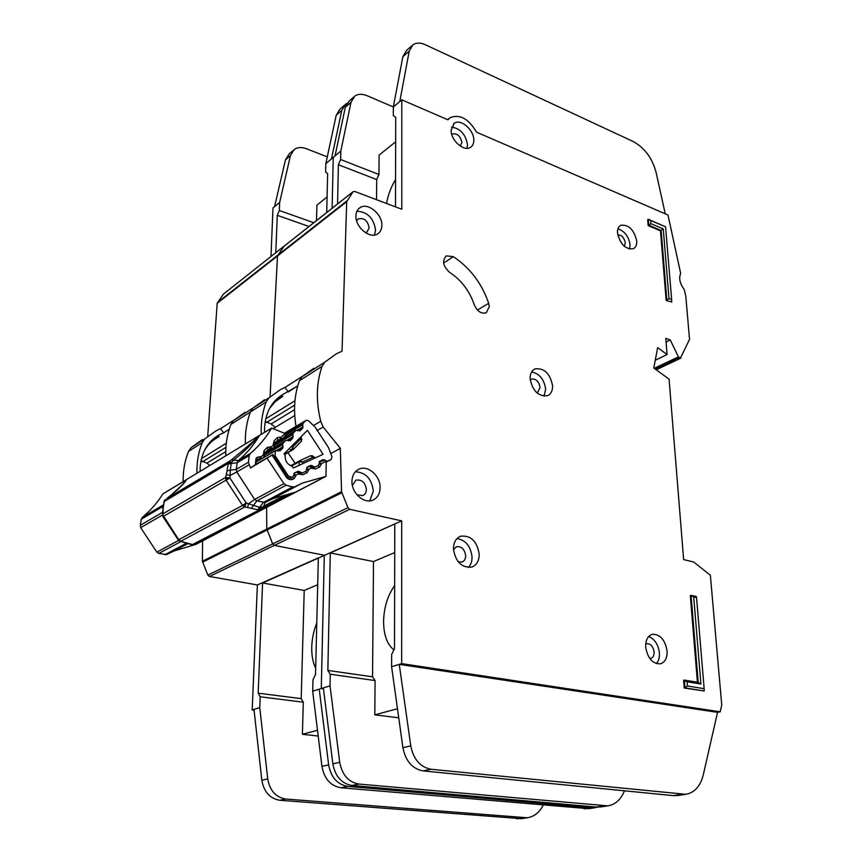 <?xml version="1.0" encoding="UTF-8"?>
<svg xmlns="http://www.w3.org/2000/svg" width="862" height="862" viewBox="0 0 862 862"><rect width="100%" height="100%" fill="white"/><g stroke="black" fill="none" stroke-linecap="round" stroke-linejoin="round"><path stroke-width="1.29" d="M209.919 465.426L206.858 463.153L225.736 451.645M201.008 460.685L206.858 463.153M204.456 450.438C207.817 444.717 212.289 440.353 217.87 437.357M196.892 473.303C196.676 462.28 198.454 452.065 202.225 442.669L204.833 438.855L216.093 430.817L220.586 428.651L223.635 432.832L219.454 434.707C207.925 441.247 201.514 452.011 200.2 466.999L200.135 471.342M316.763 623.129C313.693 630.661 312.022 638.656 311.742 647.114C311.581 655.551 312.884 662.576 315.675 668.201M326.709 212.515L327.657 173.607L325.62 172.001L325.836 163.629L333.26 157.401L332.107 208.259L333.26 157.401L340.802 151.065L335.049 155.903L345.306 107.297L349.002 101.188L353.603 97.126M283.997 246.23L223.473 294.061L284.148 246.112L277.51 255.96L270.086 396.24L277.51 255.96L346.696 201.686L342.042 351.2L336.428 353.754L324.715 362.202L322.076 366.339C316.279 382.879 315.826 401.196 320.729 421.292L323.185 427.013L340.328 448.348L341.546 491.717L347.979 507.686L349.767 509.313L401.703 520.874L401.66 663.621L720.19 711.807L721.753 705.127L710.363 575.245L693.705 562.024L683.641 559.6L669.074 379.14L653.762 368.009L657.663 347.591L667.08 354.541L665.776 338.346L670.28 339.973L678.405 356.879L680.441 358.129L689.535 339.369L685.796 296.151L684.223 289.481C679.827 283.576 678.642 278.21 680.668 273.416L667.985 215.004L476.535 132.177C468.669 118.784 459.909 113.924 450.255 117.588L447.938 119.796L401.811 99.841L401.789 209.25L354.67 191.429L353.011 191.827L346.696 201.686M244.97 412.327L233.58 420.473L253.083 408.006L264.559 399.785L253.083 408.006L250.454 411.95C246.704 421.733 245.013 432.401 245.368 443.962C245.013 432.401 246.704 421.733 250.454 411.95L266.218 401.918L268.858 397.921L280.387 389.646L284.999 387.458L288.253 391.962L297.746 385.95M202.581 540.894L202.398 561.259L266.789 529.074L266.617 507.406L266.789 529.074L272.672 543.879L274.375 545.377L324.295 555.247L321.289 688.533L330.027 685.818L330.265 674.235L327.851 670.431L330.297 552.93L401.703 520.874M325.836 163.629L336.191 115.303L339.897 109.215L344.391 105.25M327.28 156.873L306.247 148.673C301.506 146.928 297.487 147.208 294.19 149.525L290.472 155.505L279.654 202.398L274.569 206.665L285.441 159.923L289.158 153.964L293.112 150.484M313.779 222.73L279.331 210.479L279.644 202.398L272.995 207.99L270.98 256.51M316.505 220.575L316.925 205.145L327.086 196.967M234.065 420.031L220.586 428.651M202.333 439.62L191.138 447.615L188.541 451.386C184.77 460.674 182.97 470.76 183.143 481.632M233.58 420.473L230.962 424.373C227.191 433.995 225.467 444.48 225.758 455.836M202.398 561.259L207.807 575.062L209.423 576.441L257.372 584.964L252.2 709.954L259.753 707.605L260.184 696.776L258.18 693.167L262.587 582.981L394.785 523.945L394.505 648.687L391.65 654.495L391.617 666.735L401.66 663.621M252.2 709.954L254.064 710.18M257.372 584.964L318.347 557.886L315.524 674.461L312.981 679.795L312.69 691.195L321.289 688.533L323.465 688.824M223.473 294.061L217.192 303.273L207.72 436.172M275.786 252.706L277.284 215.306L279.331 210.479M588.563 808.685L340.856 787.749C330.566 785.918 324.263 778.795 321.935 766.372L312.69 691.195M319.231 689.169L328.637 764.831C330.986 777.33 337.333 784.506 347.655 786.359L591.58 807.748L597.991 807.134M346.88 103.429L345.479 104.291L341.772 110.39L331.482 158.888M521.208 818.663L279.816 800.27C269.892 798.611 263.891 791.93 261.832 780.239L253.978 709.394L259.753 707.605L267.726 778.882C269.817 790.648 275.851 797.361 285.807 799.042L527.285 817.769C534.128 816.68 539.407 812.521 543.125 805.291M317.496 730.243L302.411 734.295L318.207 736.04M302.411 734.295L303.295 702.196L260.184 696.776M259.753 707.605L253.978 709.394M303.295 702.196L301.194 698.64L304.221 590.438L317.69 584.738M304.221 590.438L262.587 582.981M301.194 698.64L258.18 693.167M308.995 226.501L277.284 215.306M223.635 432.832L229.227 429.298L223.635 432.832M219.196 436.528L213.765 438.521M297.735 385.96L283.943 393.859C272.112 400.528 265.647 411.82 264.559 427.735L264.569 432.358M394.645 585.6C387.62 595.523 383.924 607.516 383.579 621.577C383.73 635.046 387.167 644.496 393.902 649.916M453.434 548.782C455.47 561.798 461.569 567.907 471.729 567.099C476.621 565.192 479.121 560.925 479.218 554.309C477.095 541.261 470.921 535.216 460.717 536.196C456.009 538.114 453.574 542.306 453.434 548.782M457 538.567C465.749 540.14 470.771 546.303 472.053 557.057C472.085 561.453 470.835 564.944 468.303 567.53M645.703 647.06C647.642 658.234 652.512 663.826 660.314 663.859C665.055 662.35 667.307 658.051 667.08 650.95C665.087 639.766 660.173 634.216 652.351 634.303C647.75 635.811 645.541 640.067 645.703 647.06M648.644 636.544C654.711 639.044 658.299 644.507 659.408 652.922C659.667 657.48 658.654 661.046 656.359 663.611M530.119 378.687C532.597 391.036 538.438 396.703 547.618 395.669C551.012 394.031 552.671 390.712 552.574 385.734C550.042 373.375 544.17 367.772 534.968 368.914C531.682 370.552 530.065 373.817 530.119 378.687M531.66 371.888C539.547 373.677 544.213 379.452 545.668 389.193L544.03 396.208M355.92 215.92C355.252 227.212 369.992 239.313 377.642 233.904C380.357 232.147 381.769 229.324 381.855 225.424C382.426 214.142 367.697 202.074 359.993 207.656C357.396 209.391 356.038 212.149 355.92 215.92M356.922 211.222C367.449 211.836 373.666 218.108 375.573 230.046L374.474 235.024M351.965 481.168C351.384 492.838 363.936 504.195 372.783 500.132C377.448 498.01 379.894 493.904 380.12 487.817C380.605 476.115 367.977 464.812 359.066 469.111C354.605 471.234 352.246 475.253 351.965 481.168M355.37 471.762C365.865 472.462 371.856 478.916 373.332 491.114L369.723 500.844M617.494 232.999C620.209 244.345 625.521 249.581 633.419 248.698C635.822 247.362 636.932 244.765 636.716 240.897C633.969 229.561 628.646 224.368 620.737 225.316C618.399 226.641 617.321 229.206 617.494 232.999M617.946 228.807C624.605 231.102 628.646 236.414 630.079 244.743L629.594 249.096M451.117 130.356C450.837 140.517 464.165 152.057 470.555 147.316C472.742 145.85 473.82 143.437 473.798 140.064C474.003 129.925 460.707 118.406 454.263 123.255L451.117 130.356M451.548 127.037C460.437 128.578 465.76 134.483 467.527 144.773L467.042 148.318M489.293 306.667L488.689 303.305C481.783 283.329 469.995 267.78 453.326 256.66L446.322 255.885C441.861 260.809 443.003 266.336 449.748 272.478C461.31 280.085 469.467 290.828 474.24 304.674C477.225 311.408 481.244 314.113 486.265 312.777L489.293 306.667M453.466 549.633L456.504 546.691C461.59 546.228 464.65 549.234 465.685 555.71C465.62 558.985 464.381 561.097 461.967 562.056L458.196 561.787M451.742 134.397L452.194 134.041C457.108 133.093 460.351 135.873 461.924 142.392L460.233 146.044M617.742 234.895C621.61 234.873 624.131 237.513 625.316 242.804L624.271 246.263M352.396 485.468L355.941 480.177C361.771 479.304 365.262 482.418 366.393 489.487C366.264 492.493 365.046 494.519 362.751 495.585L357.04 494.863M356.652 220.909L358.301 218.873C364.001 217.633 367.621 220.575 369.173 227.719L367.083 231.921L365.229 232.524M530.205 379.894L531.348 379.097C535.938 378.537 538.869 381.327 540.108 387.469L537.629 392.404L536.692 392.663M645.724 644.14L646.791 643.688C650.702 643.655 653.137 646.414 654.118 651.974C654.215 655.497 653.084 657.631 650.735 658.385L649.797 658.46M704.157 688.695L696.539 597.549L693.705 596.935L700.914 684.051L687.111 681.767L687.445 685.958L704.157 688.695L704.211 690.979L684.988 687.865L684.385 680.064L698.198 682.37L691.065 595.351L690.322 595.567L697.412 682.23M687.111 681.767L683.62 680.237L684.223 688.038L704.211 690.979M666.175 300.482L671.735 302.012L666.175 300.482L660.475 230.8L648.149 225.596L647.685 219.67L648.332 219.293L665.572 226.803L650.681 220.478L650.939 223.667L663.255 228.883L669.02 298.543L671.649 299.556L665.572 226.803M411.777 45.815L406.519 50.459L402.866 56.687L393.331 106.963L393.309 115.734L395.712 117.264L395.507 206.869M665.238 213.819L656.068 172.281C652.211 158.005 644.571 147.736 633.15 141.497L425.419 44.77C420.408 42.529 416.217 42.561 412.866 44.856L409.224 51.095L399.785 101.554L393.331 106.963L367.029 95.682C362.137 93.689 358.021 93.85 354.691 96.167L350.996 102.287L340.802 151.065L340.63 159.524L378.946 174.512L379.097 155.117L395.658 141.788M302.573 376.22L284.999 387.458M313.725 368.3L302.077 376.683L299.437 380.756C294.459 394.494 293.306 409.676 296 426.313M268.858 397.921L253.083 408.006L250.454 411.95L230.962 424.373M261.229 434.373C260.809 422.639 262.479 411.81 266.218 401.918M330.76 453.552L340.328 448.348M399.785 101.554L401.811 99.841M341.546 491.717L266.789 529.074L272.672 543.879L274.375 545.377L324.295 555.247L321.289 688.533M353.011 191.827L283.835 246.424L277.51 255.96L217.192 303.273M337.57 203.949L338.389 164.717L340.63 159.524M717.55 712.346L399.257 664.365L410.765 745.878C413.501 759.379 420.236 767.169 430.989 769.26L685.786 794.311C694.578 792.717 700.429 786.187 703.317 774.722L717.55 712.346L720.19 711.807M655.249 360.23L667.08 354.541M666.078 342.042L670.28 339.973M447.583 119.646L449.102 118.493M677.834 795.497L673.341 795.637L423.026 770.897C412.316 768.829 405.614 761.092 402.91 747.688L391.617 666.735M600.814 806.897L596.375 807.058L351.944 785.476C341.6 783.612 335.232 776.403 332.861 763.851L323.347 687.898L330.027 685.818L339.714 762.277C342.117 774.906 348.507 782.168 358.894 784.054L607.807 805.862C615.393 804.612 620.942 799.591 624.444 790.799M397.479 708.747L374.808 714.846L398.74 717.809M374.808 714.846L375.067 680.549L330.265 674.235M330.027 685.818L323.347 687.898M375.067 680.549L372.546 676.81L373.505 561.55L394.721 552.585M373.505 561.55L330.297 552.93M372.546 676.81L327.851 670.431M395.572 179.544C391.068 186.925 388.062 194.909 386.542 203.486M376.543 199.704L376.705 179.587L378.946 174.512M376.705 179.587L338.389 164.717M282.79 396.358L277.704 398.125M693.705 596.935L691.065 595.351L696.324 596.493L696.539 597.549M687.445 685.958L684.223 688.038M669.02 298.543L666.843 300.138L661.122 230.423L648.795 225.219L648.149 225.596M650.939 223.667L648.795 225.219L648.332 219.293L650.681 220.478M663.255 228.883L660.475 230.8M671.735 302.012L671.649 299.556M698.198 682.37L700.914 684.051M263.352 457.625L264.257 456.752L263.416 454.651L264.634 455.061L282.704 444.62L282.876 448.003L280.096 450.794L275.366 450.837L275.032 455.599L288.382 475.975L292.724 477.44L294.567 472.904L298.112 471.266L302.411 472.915L305.924 471.277L307.292 466.978L310.783 465.394L315.029 467.021L318.487 465.405L319.834 461.17L323.25 459.586L327.441 461.224L331.17 459.489L331.956 456.785L328.616 447.787L315.363 427.423L308.542 420.807L306.225 420.257L302.874 423.479L302.756 428.155L300.062 430.849L296.043 430.353L293.026 433.274L292.886 437.993L290.16 440.762L286.087 440.267L265.108 452.528M292.153 466.256C287.315 464.467 284.988 460.911 285.182 455.589L284.104 453.757L307.443 430.332L323.056 454.296L293.403 467.969L292.153 466.256M274.45 426.636L271.11 423.964L294.556 409.665M265.194 421.55L271.11 423.964M269.623 408.34L275.172 401.703L282.057 396.822M282.704 444.62L283.016 443.219L285.785 440.471M323.25 459.586L319.306 461.73L323.261 459.586M287.908 452.69L295.149 463.271M291.507 466.062L299.211 461.806L299.89 460.642L302.616 461.989L299.211 461.806L299.157 465.308M312.561 455.847L312.712 457.345L310.665 455.707L300.008 460.588M300.353 437.443L300.741 438.984L301.937 439.566M288.845 448.994L291.528 450.061L292.8 446.969L291.421 446.419M284.341 454.155L293.112 449.587L292.8 446.969L300.741 438.984L301.549 441.085L293.166 449.501M284.589 454.576L293.112 449.598L301.549 441.085L301.194 436.603M163.802 502.449L164.265 501.479L228.279 463.39L231.361 462.603L233.624 460.189C242.772 452.852 251.348 444.673 259.354 435.644C253.74 445.137 246.715 453.455 238.278 460.599L231.447 459.877L229.529 461.224L231.361 462.603L231.199 463.573L237.201 462.635L236.285 469.327L230.262 470.243L231.199 463.573L228.204 464.036L229.529 461.224L166.797 498.462C184.393 484.853 186.138 480.177 186.397 479.66L258.956 435.741C257.393 437.939 248.224 445.977 231.447 459.877M266.412 501.824L294.901 486.75L292.627 486.976L263.179 502.589L259.667 507.341L260.604 507.556L261.024 509.485L263.136 508.171L263.664 506.382L260.604 507.556L258.535 509.884L244.776 506.953L246.144 502.902L229.949 478.033L226.059 480.134L225.553 477.451L229.949 478.033L230.111 475.479L226.307 474.628L228.204 464.036M164.459 500.488L165.504 499.421L164.265 501.479L163.144 508.375L162.929 516.618L226.059 480.134L242.556 505.444L246.144 502.902L248.525 503.774L247.642 507.384M180.136 541.228L179.221 540.808M280.656 439.394L281.131 437.293L285.01 433.489L271.638 428.08L258.956 435.741M186.397 479.66L162.907 493.883L185.815 480.134L182.981 484.164L170.859 495.37M216.448 532.856L219.681 531.876L196.04 544.31L325.965 476.352L326.235 461.418L321.31 463.637L319.166 463.196M195.803 544.364L173.876 551.055L167.939 553.932M167.831 553.997L166.883 554.503M163.414 504.884L142.37 517.329L141.314 519.204L140.301 525.292L140.689 527.663L156.841 552.133L158.845 553.393L166.668 554.6M142.37 517.329C150.462 510.616 157.261 502.869 162.778 494.077M259.494 435.429L271.638 428.08M271.498 428.295C265.884 437.864 258.837 446.257 250.357 453.455L238.278 460.599L237.201 462.635L249.29 455.513L250.357 453.455M293.953 473.615L295.903 475.684L294.136 478.625L292.509 479.358C290.289 480.156 288.253 479.466 286.389 477.311L272.058 455.104L250.497 467.991L248.385 462.269L249.29 455.513M250.497 467.991L256.208 464.112C255.885 461.881 256.014 460.793 256.607 460.858L256.402 461.051M285.01 433.489L285.387 435.278L283.77 437.562M162.552 515.454L162.929 513.838L225.553 477.451L226.307 474.628M273.631 447.518L274.278 446.904L273.319 444.221L274.116 440.805L277.402 437.594L280.603 437.088L281.658 438.801M270.668 449.253L271.207 447.022L273.469 444.803L274.687 445.385M260.518 459.263L261.132 456.892L263.416 454.651L264.084 450.6L267.435 447.335L270.679 446.807L271.756 448.617M263.276 454.058L264.408 454.145L264.666 455.222M255.335 464.737L256.014 458.498L257.296 457.237L260.593 456.688L261.692 458.584M162.983 511.586L162.541 514.452M248.385 462.269L236.285 469.327L236.77 471.945L230.111 475.479L230.262 470.243L227.266 470.706M263.104 508.192L283.684 497.277L295.558 492.267M220.381 531.595L216.481 532.845M325.179 460.459L326.235 461.418M267.198 458.39L283.943 483.668L286.162 485.187L292.627 486.976M294.901 486.75L302.336 483.108L325.965 476.352M283.695 497.277L192.56 544.525L194.834 544.181M325.717 476.395L295.849 492.019C284.449 495.725 273.717 500.51 263.664 506.382L265.194 502.46L272.758 498.753L266.53 501.759M319.209 462.021L324.726 460.297M319.177 462.172L321.3 464.23L319.619 467.096L315.449 468.982L312.066 468.389L309.544 466.364L306.7 467.635M256.186 464.079L272.058 455.104M298.705 472.247L298.834 473.777L295.914 475.081L293.867 474.639M306.646 467.84L308.715 469.909L306.98 472.807L302.745 474.725L299.308 474.143L296.787 472.085L294.125 473.281M311.451 466.514L311.591 468.023L308.725 469.316L306.603 468.863M162.94 516.629L178.272 539.946L242.556 505.444L243.569 506.393L245.929 504.044M191.418 544.504L185.362 543.049M257.932 509.701L259.667 507.341L248.525 503.774L254.656 499.443L283.943 483.668M201.471 458.616L226.286 443.262M202.387 461.838L225.909 447.389M191.138 447.615L204.833 438.855M188.541 451.386L202.225 442.669M217.45 302.53L346.944 200.868M202.57 562.164L341.772 492.762M207.807 575.062L347.979 507.686M209.423 576.441L349.767 509.313M584.134 808.847L591.58 807.748M340.856 787.749L347.655 786.359M321.935 766.372L328.637 764.831M336.191 115.303L341.772 110.39M290.472 155.505L285.441 159.923M267.726 778.882L261.832 780.239M285.807 799.042L279.816 800.27M523.514 817.855L516.855 818.846M477.429 310.051L488.689 303.305M302.077 376.683L324.715 362.202M299.437 380.756L322.076 366.339M313.423 425.548L320.729 421.292M316.904 430.612L323.185 427.013M654.236 368.343L678.405 356.879M655.217 369.065L679.213 357.698M656.047 369.669L680.441 358.129M673.341 795.637L681.885 794.365M423.026 770.897L430.989 769.26M402.91 747.688L410.765 745.878M402.866 56.687L409.224 51.095M350.996 102.287L345.306 107.297M339.714 762.277L332.861 763.851M358.894 784.054L351.944 785.476M603.96 805.938L596.375 807.058M443.628 263.061L453.326 256.66M299.75 460.717L290.677 465.739M294.75 415.581L273.125 428.64M265.733 418.846L294.976 400.744M266.444 422.477L294.664 405.129M331.17 459.489L326.439 462.021M284.6 433.101L305.816 420.559M287.186 476.621L288.382 475.975M275.032 455.599L273.857 456.267M285.257 433.877L302.874 423.479M275.366 450.837L255.949 462.064M302.594 463.734L302.616 461.989L312.712 457.345L314.124 458.412M285.43 434.954L302.573 424.847M275.668 450.535L255.982 461.924M323.875 460.189L324.586 459.812M303.058 426.787L297.002 430.332M302.756 428.155L298.209 430.828M298.101 471.277L295.709 472.57L298.112 471.266M278.103 450.751L282.876 448.003M299.47 471.492L298.403 472.074M276.853 450.266L283.189 446.602M275.226 442.615L295.752 430.558M301.064 472.688L300.148 473.184M315.039 467.01L314.124 467.516M274.407 444.189L293.026 433.274M283.016 443.219L264.386 454.058M313.703 466.805L312.637 467.387M273.319 444.221L274.428 444.318L274.644 445.223L292.714 434.642M310.923 466.256L312.109 465.609M293.188 436.625L287.014 440.223M310.783 465.394L306.71 467.603L310.773 465.405M292.886 437.993L288.199 440.719M164.685 500.305L163.942 501.695M228.699 462.14L230.768 461.967M225.585 478.798L228.807 477.763M162.94 515.099L178.811 539.817L180.923 541.185L244.776 506.953L243.569 506.393M259.818 509.959L260.906 508.3M193.778 544.579L192.172 544.665M179.77 540.689L178.315 540M185.955 479.929L183.875 483.151M218.689 532.048L219.918 531.822M156.841 552.133L178.66 540.377M162.509 515.013L140.689 527.663M280.603 437.088L279.407 440.126M277.402 437.594L277.952 439.943L274.719 443.1M277.844 440.051L278.986 439.954L276.368 441.506M274.116 440.805L274.493 443.337M277.876 440.029L274.515 443.294M274.666 443.154L274.45 444.426M270.679 446.807L269.052 449.695L269.558 449.899M267.435 447.335L268.007 449.695L264.709 452.895M267.899 449.792L269.052 449.695L266.433 451.225M264.084 450.6L264.483 453.143M267.931 449.77L264.666 452.959L264.429 454.263M260.593 456.688L258.966 459.597L259.548 459.823M257.296 457.237L257.889 459.597L256.639 460.804M257.792 459.694L258.966 459.597L256.359 461.105M256.014 458.498L256.607 460.858L257.824 459.683M162.799 508.709L164.146 502.115M163.144 508.375L162.573 512.384M186.397 543.297L164.771 554.772M302.336 483.108L272.758 498.753L296.097 491.976M141.314 519.204L163.187 506.306M158.845 553.393L180.998 541.53M162.573 512.308L140.301 525.292M248.881 464.93L236.77 471.945L254.656 499.443L256.822 500.908L286.162 485.187M272.198 455.384L273.135 454.953M286.389 477.311L287.068 476.47M292.509 479.358L290.117 477.817C289.772 478.367 288.77 477.925 287.111 476.524L272.92 454.489M294.136 478.625L293.058 477.289M295.903 475.684L293.856 475.555M299.308 474.143L299.48 472.85M302.745 474.725L296.894 472.042M306.98 472.807L305.73 471.374M308.715 469.909L306.603 469.79M312.066 468.389L312.216 467.118M315.449 468.982L309.641 466.32M319.619 467.096L318.164 465.577M321.3 464.23L319.155 464.112M251.585 508.052L256.822 500.908L265.194 502.46L294.675 486.858M182.938 541.939L191.935 544.385M182.001 541.929L185.869 542.941M587.97 808.771L595.416 807.672M527.285 817.769L520.626 818.749M219.454 434.707L215.177 437.422M357.752 219.293L358.301 218.873M355.295 480.5L355.941 480.177M284.148 246.112L353.183 191.623M656.219 369.787L680.872 358.129M677.23 795.583L685.786 794.311M607.807 805.862L600.211 806.994M445.708 256.294L446.322 255.885M453.487 123.869L454.263 123.255M620.187 225.65L620.737 225.316M357.752 469.779L359.066 469.111M358.894 208.496L359.993 207.656M534.203 369.313L534.968 368.914M459.769 536.573L460.717 536.196M283.943 393.859L279.557 396.639M315.233 457.905L312.69 455.955L310.762 455.664M275.818 450.406L255.992 461.881M295.892 430.44L275.312 442.529M315.029 467.021L314.113 467.516M285.936 440.353L265.194 452.442M261.024 509.485L193.476 544.676M173.876 551.055L187.873 543.653M284.697 436.678L283.824 437.53M274.644 445.223L273.685 447.486M264.634 455.061L263.406 457.593"/></g></svg>
